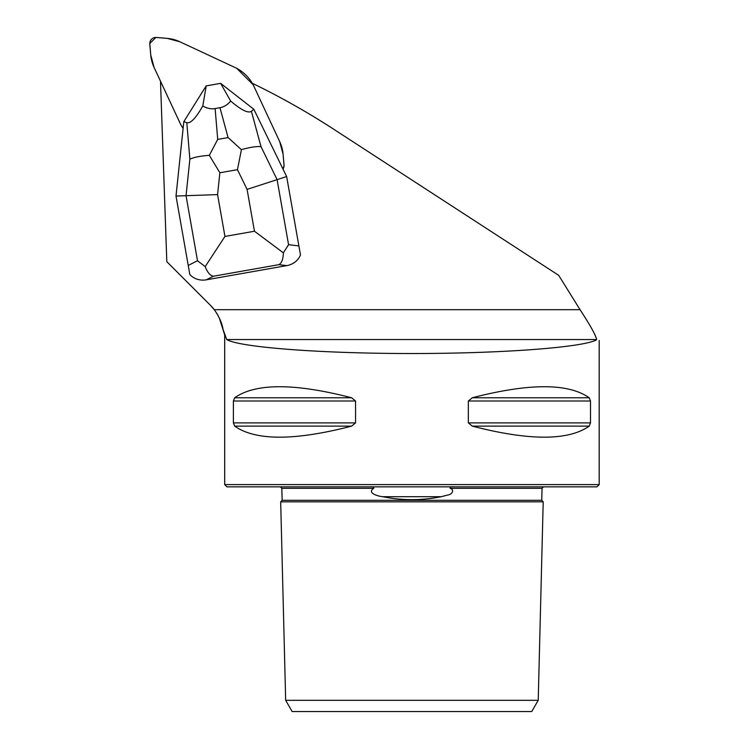 <?xml version="1.0" encoding="UTF-8"?>
<svg xmlns="http://www.w3.org/2000/svg" width="749" height="749" viewBox="0 0 749 749"><rect width="100%" height="100%" fill="white"/><g stroke="black" fill="none" stroke-linecap="round" stroke-linejoin="round"><path stroke-width="1.12" d="M300.48 254.978A18.697 17.227 -173.1 0 1 286.811 265.623L278.928 264.669C281.727 263.114 283.197 259.163 283.356 252.834L254.463 231.235L247.086 189.394L286.642 176.539L300.48 254.978M206.321 279.817A18.697 17.227 -26.9 0 1 189.834 274.49L176.006 196.051L217.575 194.6L224.953 236.441L205.189 266.616C207.501 272.514 210.235 275.716 213.399 276.222L206.321 279.817L286.811 265.623M183.121 128.369L180.603 124.315L154.107 67.485L150.736 54.902L149.791 43.498L155.839 37.45L167.242 38.386L179.826 41.757L236.656 68.262L179.826 41.757A37.506 37.506 0 0 0 167.242 38.386L157.15 37.506A15.036 15.036 0 0 0 155.839 37.45A6.048 6.048 0 0 0 149.791 43.498A15.036 15.036 0 0 0 149.847 44.809L150.736 54.902A37.506 37.506 0 0 0 154.107 67.485L180.603 124.315A41.326 41.326 0 0 0 183.121 128.36A41.326 41.326 0 0 1 180.603 124.315L160.492 81.173L166.812 261.673L210.403 305.274A44.94 44.94 0 0 1 214.28 309.693C219.148 316.565 222.088 323.212 223.108 329.644L226.704 339.54C239.277 347.199 318.278 353.331 406.67 353.519C495.033 353.771 577.863 348.032 595.352 340.449L595.829 340.449M283.038 169.143L284.04 165.641L283.094 154.238L279.723 141.664L253.218 84.824L236.656 68.262A41.326 41.326 0 0 1 253.218 84.824A41.326 41.326 0 0 0 252.347 83.298A749.112 749 -45 0 1 333.427 129.053L558.707 275.351L580.054 309.693C590.39 325.534 595.914 335.477 596.607 339.54L595.352 340.449M253.218 84.824L279.723 141.664A37.506 37.506 0 0 1 283.094 154.238L283.983 164.331A15.036 15.036 0 0 1 284.04 165.641A6.048 6.048 0 0 1 282.991 169.04A6.048 6.048 0 0 0 284.04 165.641A15.036 15.036 0 0 0 283.983 164.331L283.094 154.238A37.506 37.506 0 0 0 279.723 141.664L253.218 84.824M285.669 700.315L280.678 501.83L543.203 501.83L538.222 700.315L531.743 711.55L292.147 711.55L285.669 700.315L538.222 700.315M599.191 340.486L599.191 484.603L224.691 484.603L224.691 334.962L225.206 334.962M590.502 422.895L589.21 426.134C568.248 440.852 529.271 440.852 472.282 426.134L468.34 422.895L468.34 401.005L472.282 397.766C529.271 383.048 568.248 383.048 589.21 397.766L590.502 401.005L590.502 422.895L468.34 422.895M351.609 426.134L351.627 426.134C294.619 440.852 255.643 440.852 234.68 426.134L233.388 422.895L233.388 401.005L234.68 397.766C255.643 383.048 294.619 383.048 351.609 397.766L355.55 401.005L355.55 422.895L351.609 426.134L234.68 426.134M453.735 486.85C451.001 486.578 449.803 487.065 450.149 488.311C454.849 489.649 451.834 494.621 448.323 494.874L441.236 496.699C421.668 500.641 402.138 500.641 382.655 496.699C378.788 496.381 366.383 493.179 373.732 488.311C374.069 487.056 372.88 486.569 370.156 486.85M224.691 484.603L226.938 486.85L596.944 486.85L599.191 484.603M253.855 109.298L220.637 83.345L230.655 101.049C241.281 110.103 248.2 113.511 251.402 111.283L253.855 109.298L286.642 176.539M176.006 196.051L183.823 121.647L206.162 85.901L220.59 83.354M205.189 266.616L197.502 260.736L186.042 195.695L189.872 159.191L186.801 122.677C190.574 123.669 195.91 118.099 202.801 105.955L206.209 85.892M186.801 122.677L183.823 121.647M230.655 101.049C227.659 104.729 224.091 106.948 219.963 107.697L215.122 108.549C210.975 109.26 206.874 108.39 202.801 105.955M241.412 149.66L237.461 169.667L219.869 172.766L209.317 155.324L217.716 139.398L228.071 137.573L241.412 149.66C250.091 147.225 256.626 146.224 261.008 146.645L277.093 179.638L288.562 244.68L283.356 252.834M189.872 159.191C193.851 157.29 200.329 155.998 209.317 155.324M580.054 309.693L214.28 309.693M441.236 496.699L382.655 496.699M450.149 488.311L542.051 488.311L543.549 486.85M280.341 486.85L281.839 488.311L373.732 488.311M281.839 488.311L282.139 500.295L541.752 500.295L542.051 488.311M355.55 422.895L233.388 422.895M355.55 401.005L233.388 401.005M351.609 397.766L234.68 397.766M589.21 426.134L472.282 426.134M590.502 401.005L468.34 401.005M589.21 397.766L472.282 397.766M226.704 339.54L596.607 339.54M247.086 189.394L237.461 169.667M219.869 172.766L217.575 194.6M224.953 236.441L254.463 231.235M278.928 264.669L213.399 276.222M188.242 265.436L197.502 260.736M288.562 244.68L298.879 245.925M251.402 111.283L261.008 146.645M228.071 137.573L219.963 107.697M215.122 108.549L217.716 139.398M224.691 334.962L219.317 317.969M217.697 314.833L216.704 313.176M214.326 309.749L210.403 305.274M280.678 501.83L282.139 500.295M543.203 501.83L541.752 500.295"/></g></svg>
